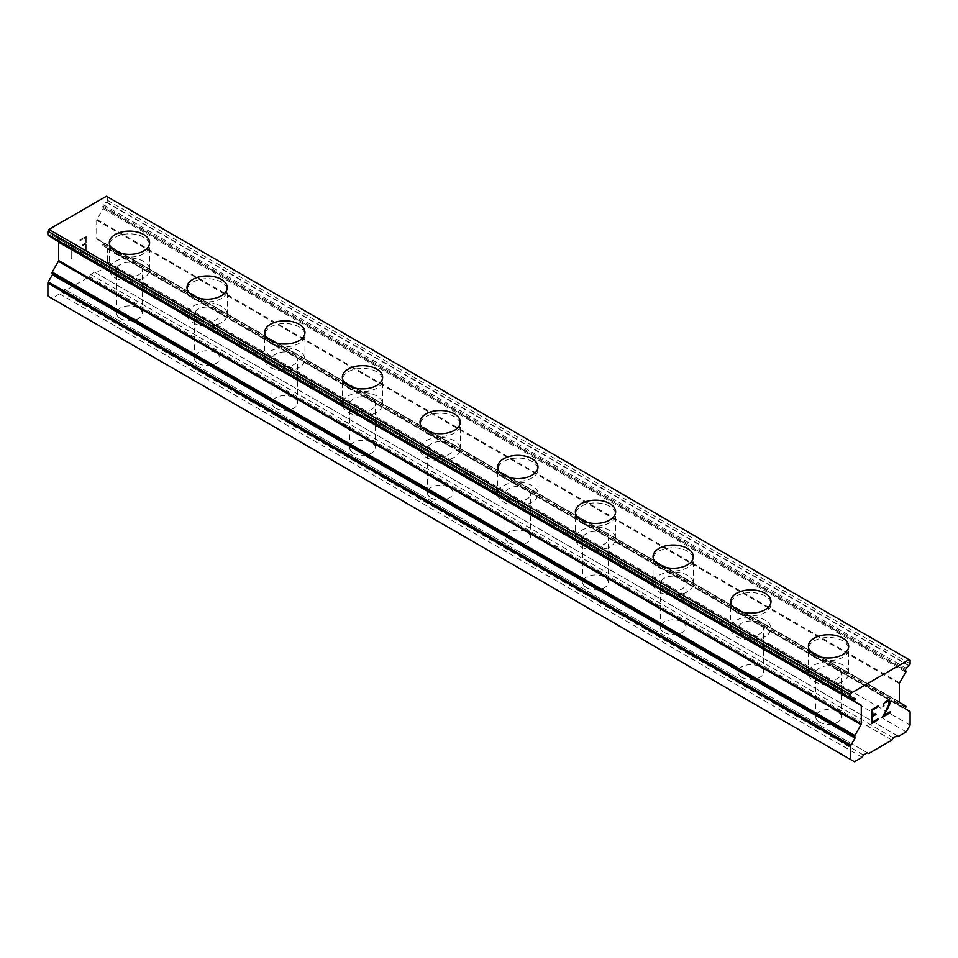 <?xml version="1.0" encoding="UTF-8"?>
<svg xmlns="http://www.w3.org/2000/svg" width="958" height="958" viewBox="0 0 958 958"><rect width="100%" height="100%" fill="white"/><g stroke="black" fill="none" stroke-linecap="round" stroke-linejoin="round"><path stroke-width="0.72" stroke-dasharray="4.79 3.59" d="M120.397 318.523A12.813 7.401 0 0 0 133.557 320.307A12.813 7.401 0 0 0 142.275 313.29A12.813 7.401 0 0 0 138.527 308.069A12.813 7.401 0 0 0 124.552 306.464A12.813 7.401 0 0 0 116.648 313.29A12.813 7.401 0 0 0 120.397 318.523M120.397 274.874A12.813 7.401 0 0 0 134.359 276.479A12.813 7.401 0 0 0 142.275 269.641A12.813 7.401 0 0 0 138.527 264.408A12.813 7.401 0 0 0 124.552 262.815A12.813 7.401 0 0 0 116.648 269.641A12.813 7.401 0 0 0 120.397 274.874M149.604 242.769L149.604 242.733A20.142 11.628 180 0 1 149.604 242.769A20.142 11.628 180 0 1 137.162 253.511A20.142 11.628 180 0 1 115.223 250.984A20.142 11.628 180 0 1 109.32 242.769A20.142 11.628 180 0 1 109.32 242.757L109.32 242.769M198.078 363.369A12.813 7.401 0 0 0 211.227 365.154A12.813 7.401 0 0 0 219.957 358.136A12.813 7.401 0 0 0 216.197 352.915A12.813 7.401 0 0 0 202.234 351.311A12.813 7.401 0 0 0 194.318 358.136A12.813 7.401 0 0 0 198.078 363.369M198.078 319.721A12.813 7.401 0 0 0 212.041 321.325A12.813 7.401 0 0 0 219.957 314.487A12.813 7.401 0 0 0 216.197 309.254A12.813 7.401 0 0 0 202.234 307.65A12.813 7.401 0 0 0 194.318 314.487A12.813 7.401 0 0 0 198.078 319.721M227.274 287.616L227.274 287.58A20.142 11.628 180 0 1 227.274 287.616A20.142 11.628 180 0 1 214.843 298.357A20.142 11.628 180 0 1 192.893 295.83A20.142 11.628 180 0 1 187.002 287.616A20.142 11.628 180 0 1 187.002 287.604L187.002 287.616M275.748 408.216A12.813 7.401 0 0 0 288.909 410A12.813 7.401 0 0 0 297.627 402.983A12.813 7.401 0 0 0 293.878 397.75A12.813 7.401 0 0 0 279.904 396.157A12.813 7.401 0 0 0 272 402.983A12.813 7.401 0 0 0 275.748 408.216M275.748 364.567A12.813 7.401 0 0 0 289.711 366.172A12.813 7.401 0 0 0 297.627 359.334A12.813 7.401 0 0 0 293.878 354.101A12.813 7.401 0 0 0 279.904 352.496A12.813 7.401 0 0 0 272 359.334A12.813 7.401 0 0 0 275.748 364.567M304.955 332.462L304.955 332.426A20.142 11.628 180 0 1 304.955 332.462A20.142 11.628 180 0 1 292.513 343.204A20.142 11.628 180 0 1 270.575 340.677A20.142 11.628 180 0 1 264.671 332.462A20.142 11.628 180 0 1 264.671 332.438L264.671 332.462M353.43 453.062A12.813 7.401 0 0 0 366.579 454.846A12.813 7.401 0 0 0 375.296 447.829A12.813 7.401 0 0 0 371.548 442.596A12.813 7.401 0 0 0 357.585 440.991A12.813 7.401 0 0 0 349.67 447.829A12.813 7.401 0 0 0 353.43 453.062M353.43 409.413A12.813 7.401 0 0 0 367.393 411.018A12.813 7.401 0 0 0 375.296 404.18A12.813 7.401 0 0 0 371.548 398.947A12.813 7.401 0 0 0 357.585 397.342A12.813 7.401 0 0 0 349.67 404.18A12.813 7.401 0 0 0 353.43 409.413M382.625 377.308L382.625 377.272A20.142 11.628 180 0 1 382.625 377.308A20.142 11.628 180 0 1 370.195 388.05A20.142 11.628 180 0 1 348.245 385.523A20.142 11.628 180 0 1 342.353 377.308A20.142 11.628 180 0 1 342.353 377.284L342.353 377.308M431.1 497.909A12.813 7.401 0 0 0 444.261 499.693A12.813 7.401 0 0 0 452.978 492.675A12.813 7.401 0 0 0 449.23 487.442A12.813 7.401 0 0 0 435.255 485.838A12.813 7.401 0 0 0 427.352 492.675A12.813 7.401 0 0 0 431.1 497.909M431.1 454.26A12.813 7.401 0 0 0 445.063 455.864A12.813 7.401 0 0 0 452.978 449.027A12.813 7.401 0 0 0 449.23 443.794A12.813 7.401 0 0 0 435.255 442.189A12.813 7.401 0 0 0 427.352 449.027A12.813 7.401 0 0 0 431.1 454.26M460.307 422.155L460.307 422.119A20.142 11.628 180 0 1 460.307 422.155A20.142 11.628 180 0 1 447.865 432.896A20.142 11.628 180 0 1 425.927 430.37A20.142 11.628 180 0 1 420.023 422.155A20.142 11.628 180 0 1 420.023 422.131L420.023 422.155M508.77 542.755A12.813 7.401 0 0 0 521.93 544.539A12.813 7.401 0 0 0 530.648 537.522A12.813 7.401 0 0 0 526.9 532.289A12.813 7.401 0 0 0 512.937 530.684A12.813 7.401 0 0 0 505.022 537.522A12.813 7.401 0 0 0 508.77 542.755M508.77 499.106A12.813 7.401 0 0 0 522.745 500.711A12.813 7.401 0 0 0 530.648 493.873A12.813 7.401 0 0 0 526.9 488.64A12.813 7.401 0 0 0 512.937 487.035A12.813 7.401 0 0 0 505.022 493.873A12.813 7.401 0 0 0 508.77 499.106M537.977 467.001L537.977 466.965A20.142 11.628 180 0 1 537.977 467.001A20.142 11.628 180 0 1 525.547 477.743A20.142 11.628 180 0 1 503.597 475.216A20.142 11.628 180 0 1 497.693 467.001A20.142 11.628 180 0 1 497.693 466.977L497.693 467.001M586.452 587.601A12.813 7.401 0 0 0 599.612 589.386A12.813 7.401 0 0 0 608.33 582.368A12.813 7.401 0 0 0 604.57 577.135A12.813 7.401 0 0 0 590.607 575.53A12.813 7.401 0 0 0 582.704 582.368A12.813 7.401 0 0 0 586.452 587.601M586.452 543.952A12.813 7.401 0 0 0 600.415 545.557A12.813 7.401 0 0 0 608.33 538.719A12.813 7.401 0 0 0 604.57 533.486A12.813 7.401 0 0 0 590.607 531.882A12.813 7.401 0 0 0 582.704 538.719A12.813 7.401 0 0 0 586.452 543.952M615.647 511.847L615.647 511.811A20.142 11.628 180 0 1 615.647 511.847A20.142 11.628 180 0 1 603.217 522.589A20.142 11.628 180 0 1 581.278 520.062A20.142 11.628 180 0 1 575.375 511.847A20.142 11.628 180 0 1 575.375 511.823L575.375 511.847M664.122 632.448A12.813 7.401 0 0 0 677.282 634.232A12.813 7.401 0 0 0 686 627.215A12.813 7.401 0 0 0 682.252 621.981A12.813 7.401 0 0 0 668.289 620.377A12.813 7.401 0 0 0 660.373 627.215A12.813 7.401 0 0 0 664.122 632.448M664.122 588.799A12.813 7.401 0 0 0 678.096 590.403A12.813 7.401 0 0 0 686 583.566A12.813 7.401 0 0 0 682.252 578.333A12.813 7.401 0 0 0 668.289 576.728A12.813 7.401 0 0 0 660.373 583.566A12.813 7.401 0 0 0 664.122 588.799M693.329 556.682L693.329 556.658A20.142 11.628 180 0 1 693.329 556.682A20.142 11.628 180 0 1 680.899 567.423A20.142 11.628 180 0 1 658.948 564.909A20.142 11.628 180 0 1 653.045 556.682A20.142 11.628 180 0 1 653.045 556.67L653.045 556.658M741.803 677.294A12.813 7.401 0 0 0 754.964 679.078A12.813 7.401 0 0 0 763.682 672.061A12.813 7.401 0 0 0 759.922 666.828A12.813 7.401 0 0 0 745.959 665.223A12.813 7.401 0 0 0 738.043 672.061A12.813 7.401 0 0 0 741.803 677.294M741.803 633.645A12.813 7.401 0 0 0 755.766 635.25A12.813 7.401 0 0 0 763.682 628.412A12.813 7.401 0 0 0 759.922 623.179A12.813 7.401 0 0 0 745.959 621.574A12.813 7.401 0 0 0 738.043 628.412A12.813 7.401 0 0 0 741.803 633.645M770.998 601.528L770.998 601.504A20.142 11.628 180 0 1 770.998 601.528A20.142 11.628 180 0 1 758.568 612.27A20.142 11.628 180 0 1 736.63 609.755A20.142 11.628 180 0 1 730.726 601.528A20.142 11.628 180 0 1 730.726 601.516L730.726 601.504M819.473 722.14A12.813 7.401 0 0 0 832.634 723.913A12.813 7.401 0 0 0 841.352 716.907A12.813 7.401 0 0 0 837.603 711.674A12.813 7.401 0 0 0 823.64 710.07A12.813 7.401 0 0 0 815.725 716.907A12.813 7.401 0 0 0 819.473 722.14M819.473 678.492A12.813 7.401 0 0 0 833.448 680.096A12.813 7.401 0 0 0 841.352 673.258A12.813 7.401 0 0 0 837.603 668.025A12.813 7.401 0 0 0 823.64 666.421A12.813 7.401 0 0 0 815.725 673.258A12.813 7.401 0 0 0 819.473 678.492M848.68 646.375L848.68 646.351A20.142 11.628 180 0 1 848.68 646.375A20.142 11.628 180 0 1 836.25 657.116A20.142 11.628 180 0 1 814.3 654.601A20.142 11.628 180 0 1 808.396 646.375A20.142 11.628 180 0 1 808.396 646.363L808.396 646.351M814.3 681.473A20.142 11.628 0 0 0 825.844 684.778A20.142 11.628 0 0 0 848.68 673.258A20.142 11.628 0 0 0 842.777 665.032A20.142 11.628 0 0 0 820.838 662.517A20.142 11.628 0 0 0 808.396 673.258A20.142 11.628 0 0 0 808.588 674.815A20.142 11.628 0 0 0 814.3 681.473M814.3 657.296A20.142 11.628 0 0 0 836.25 659.811A20.142 11.628 0 0 0 848.68 649.069A20.142 11.628 0 0 0 842.777 640.842A20.142 11.628 0 0 0 820.838 638.327A20.142 11.628 0 0 0 808.396 649.069A20.142 11.628 0 0 0 814.3 657.296M736.63 636.627A20.142 11.628 0 0 0 748.174 639.932A20.142 11.628 0 0 0 770.998 628.412A20.142 11.628 0 0 0 765.107 620.185A20.142 11.628 0 0 0 743.157 617.67A20.142 11.628 0 0 0 730.726 628.412A20.142 11.628 0 0 0 730.906 629.969A20.142 11.628 0 0 0 736.63 636.627M736.63 612.449A20.142 11.628 0 0 0 758.568 614.964A20.142 11.628 0 0 0 770.998 604.223A20.142 11.628 0 0 0 765.107 596.008A20.142 11.628 0 0 0 743.157 593.481A20.142 11.628 0 0 0 730.726 604.223A20.142 11.628 0 0 0 736.63 612.449M658.948 591.793A20.142 11.628 0 0 0 670.492 595.086A20.142 11.628 0 0 0 693.329 583.566A20.142 11.628 0 0 0 687.425 575.339A20.142 11.628 0 0 0 665.487 572.824A20.142 11.628 0 0 0 653.045 583.566A20.142 11.628 0 0 0 653.236 585.122A20.142 11.628 0 0 0 658.948 591.793M658.948 567.603A20.142 11.628 0 0 0 680.899 570.118A20.142 11.628 0 0 0 693.329 559.376A20.142 11.628 0 0 0 687.425 551.161A20.142 11.628 0 0 0 665.487 548.635A20.142 11.628 0 0 0 653.045 559.376A20.142 11.628 0 0 0 658.948 567.603M581.278 546.946A20.142 11.628 0 0 0 592.822 550.239A20.142 11.628 0 0 0 615.647 538.719A20.142 11.628 0 0 0 609.755 530.492A20.142 11.628 0 0 0 587.805 527.978A20.142 11.628 0 0 0 575.375 538.719A20.142 11.628 0 0 0 575.554 540.276A20.142 11.628 0 0 0 581.278 546.946M581.278 522.757A20.142 11.628 0 0 0 603.217 525.271A20.142 11.628 0 0 0 615.647 514.53A20.142 11.628 0 0 0 609.755 506.315A20.142 11.628 0 0 0 587.805 503.788A20.142 11.628 0 0 0 575.375 514.53A20.142 11.628 0 0 0 581.278 522.757M503.597 502.1A20.142 11.628 0 0 0 515.141 505.393A20.142 11.628 0 0 0 537.977 493.873A20.142 11.628 0 0 0 532.073 485.646A20.142 11.628 0 0 0 510.135 483.131A20.142 11.628 0 0 0 497.693 493.873A20.142 11.628 0 0 0 497.885 495.43A20.142 11.628 0 0 0 503.597 502.1M503.597 477.91A20.142 11.628 0 0 0 525.547 480.425A20.142 11.628 0 0 0 537.977 469.683A20.142 11.628 0 0 0 532.073 461.469A20.142 11.628 0 0 0 510.135 458.942A20.142 11.628 0 0 0 497.693 469.683A20.142 11.628 0 0 0 503.597 477.91M425.927 457.253A20.142 11.628 0 0 0 437.471 460.547A20.142 11.628 0 0 0 460.307 449.027A20.142 11.628 0 0 0 454.403 440.812A20.142 11.628 0 0 0 432.453 438.285A20.142 11.628 0 0 0 420.023 449.027A20.142 11.628 0 0 0 420.203 450.583A20.142 11.628 0 0 0 425.927 457.253M425.927 433.064A20.142 11.628 0 0 0 447.865 435.579A20.142 11.628 0 0 0 460.307 424.837A20.142 11.628 0 0 0 454.403 416.622A20.142 11.628 0 0 0 432.453 414.096A20.142 11.628 0 0 0 420.023 424.837A20.142 11.628 0 0 0 425.927 433.064M348.245 412.407A20.142 11.628 0 0 0 359.789 415.7A20.142 11.628 0 0 0 382.625 404.18A20.142 11.628 0 0 0 376.722 395.965A20.142 11.628 0 0 0 354.783 393.439A20.142 11.628 0 0 0 342.353 404.18A20.142 11.628 0 0 0 342.533 405.737A20.142 11.628 0 0 0 348.245 412.407M348.245 388.218A20.142 11.628 0 0 0 370.195 390.732A20.142 11.628 0 0 0 382.625 379.991A20.142 11.628 0 0 0 376.722 371.776A20.142 11.628 0 0 0 354.783 369.249A20.142 11.628 0 0 0 342.353 379.991A20.142 11.628 0 0 0 348.245 388.218M270.575 367.561A20.142 11.628 0 0 0 282.119 370.854A20.142 11.628 0 0 0 304.955 359.334A20.142 11.628 0 0 0 299.052 351.119A20.142 11.628 0 0 0 277.101 348.592A20.142 11.628 0 0 0 264.671 359.334A20.142 11.628 0 0 0 264.851 360.891A20.142 11.628 0 0 0 270.575 367.561M270.575 343.371A20.142 11.628 0 0 0 292.513 345.886A20.142 11.628 0 0 0 304.955 335.144A20.142 11.628 0 0 0 299.052 326.929A20.142 11.628 0 0 0 277.101 324.403A20.142 11.628 0 0 0 264.671 335.144A20.142 11.628 0 0 0 270.575 343.371M192.893 322.714A20.142 11.628 0 0 0 204.437 326.019A20.142 11.628 0 0 0 227.274 314.487A20.142 11.628 0 0 0 221.37 306.273A20.142 11.628 0 0 0 199.432 303.746A20.142 11.628 0 0 0 187.002 314.487A20.142 11.628 0 0 0 187.181 316.044A20.142 11.628 0 0 0 192.893 322.714M192.893 298.525A20.142 11.628 0 0 0 214.843 301.052A20.142 11.628 0 0 0 227.274 290.31A20.142 11.628 0 0 0 221.37 282.083A20.142 11.628 0 0 0 199.432 279.556A20.142 11.628 0 0 0 187.002 290.31A20.142 11.628 0 0 0 192.893 298.525M115.223 277.868A20.142 11.628 0 0 0 126.767 281.173A20.142 11.628 0 0 0 149.604 269.641A20.142 11.628 0 0 0 143.7 261.426A20.142 11.628 0 0 0 121.75 258.899A20.142 11.628 0 0 0 109.32 269.641A20.142 11.628 0 0 0 109.499 271.198A20.142 11.628 0 0 0 115.223 277.868M115.223 253.678A20.142 11.628 0 0 0 137.162 256.205A20.142 11.628 0 0 0 149.604 245.464A20.142 11.628 0 0 0 143.7 237.237A20.142 11.628 0 0 0 121.75 234.722A20.142 11.628 0 0 0 109.32 245.464A20.142 11.628 0 0 0 115.223 253.678M875.492 713.854L872.139 715.794M878.282 718.716L872.139 722.248M878.306 705.795L871.337 709.794L871.361 723.613M883.096 706.537L883.671 704.034M888.892 700.358L885.408 701.675L883.647 704.022M889.479 700.681L888.868 700.346M890.617 711.602L884.054 715.363M889.24 702.238L888.689 705.004L882.378 717.279M888.701 701.304L889.216 702.226M85.849 237.428L85.849 242.961L85.861 237.44L79.718 240.997L85.861 237.44M85.849 242.961L82.496 244.901L85.861 242.973M82.496 244.901L82.496 245.823L82.508 244.913M82.496 245.823L85.849 243.883L82.508 245.835M85.849 243.883L85.849 249.415L85.861 243.895M85.849 249.415L79.694 252.972L85.861 249.427M79.694 252.972L79.694 253.894L79.718 252.984M79.694 253.894L86.639 249.882L86.639 236.051L79.694 240.063L79.718 240.997L79.718 240.075L86.663 236.063L86.663 249.894L79.718 253.906M74.209 246.853L74.209 245.883L74.221 246.865L71.994 246.338L74.221 246.865M74.209 245.883L73.036 245.871L74.221 245.895M71.167 244.997L71.167 258.828L71.191 245.008M71.167 258.828L71.97 258.373L71.97 246.326L71.994 258.385L71.191 258.84M47.9 296.106L51.78 298.345L59.552 293.867L60.845 291.615L64.725 289.376L66.03 290.13L89.322 276.67L90.627 274.431L94.507 272.192L95.8 272.934L103.572 268.456L107.452 261.726L107.452 248.733A1.832 1.054 120 0 0 107.068 247.894L102.961 245.523A1.102 0.635 -60 0 1 102.961 244.254L103.141 243.931A1.102 0.635 120 0 0 103.141 242.661L96.938 239.081A1.102 0.635 -60 0 1 96.71 238.578L96.71 220.232A1.102 0.635 -60 0 1 96.938 219.466L103.141 208.712A1.102 0.635 120 0 0 103.141 207.443L102.961 207.335A1.102 0.635 -60 0 1 102.961 206.066L103.644 204.88A4.946 2.85 -60 0 1 106.122 202.27L106.41 202.102A1.461 0.85 120 0 0 107.452 200.306L107.452 196.845L106.41 196.246M52.211 238.123L58.414 241.703M48.199 235.357A1.461 0.85 120 0 0 48.93 235.285L49.229 235.117A4.946 2.85 -60 0 1 51.708 234.866L52.391 235.273A1.102 0.635 -60 0 1 52.391 236.53L52.211 236.854A1.102 0.635 120 0 0 51.983 237.536M51.708 234.866L854.356 698.274L51.708 234.866M891.97 740.079L89.322 276.67M868.678 753.527L66.03 290.13M893.275 737.84L90.627 274.431M897.155 735.588L94.507 272.192M898.448 736.343L95.8 272.934M906.22 731.852L103.572 268.456M910.1 725.134L107.452 261.726M909.717 711.291L107.068 247.894M905.609 708.92L102.961 245.523L905.609 708.92M905.789 706.07L103.141 242.661M905.789 670.851L103.141 207.443M905.609 670.744L102.961 207.335L905.609 670.744M910.1 660.254L107.452 196.845M854.428 761.754L51.78 298.345M862.2 757.263L59.552 293.867M863.493 755.024L60.845 291.615M867.373 752.784L64.725 289.376M910.1 712.129L107.452 248.733M905.609 707.651L102.961 244.254M905.789 707.339L103.141 243.931M899.586 702.477L96.938 239.081L899.586 702.477M899.358 701.975L96.71 238.578M899.358 683.641L96.71 220.232M899.586 682.874L96.938 219.466M905.789 672.121L103.141 208.712M905.609 669.474L102.961 206.066M906.292 668.289L103.644 204.88M908.771 665.678L106.122 202.27M909.07 665.511L106.41 202.102M910.1 663.714L107.452 200.306M851.59 698.693L48.93 235.285M851.878 698.526L49.229 235.117M852.249 698.334L52.391 236.53M851.866 698.526L52.211 236.854M142.275 313.29L142.275 269.641M219.957 358.136L219.957 314.487M297.627 402.983L297.627 359.334M375.296 447.829L375.296 404.18M452.978 492.675L452.978 449.027M530.648 537.522L530.648 493.873M608.33 582.368L608.33 538.719M686 627.215L686 583.566M763.682 672.061L763.682 628.412M841.352 716.907L841.352 673.258M848.68 673.258L848.68 649.069M770.998 628.412L770.998 604.223M693.329 583.566L693.329 559.376M615.647 538.719L615.647 514.53M537.977 493.873L537.977 469.683M460.307 449.027L460.307 424.837M382.625 404.18L382.625 379.991M304.955 359.334L304.955 335.144M227.274 314.487L227.274 290.31M149.604 269.641L149.604 245.464M109.32 269.641L109.32 245.464M187.002 314.487L187.002 290.31M264.671 359.334L264.671 335.144M342.353 404.18L342.353 379.991M420.023 449.027L420.023 424.837M497.693 493.873L497.693 469.683M575.375 538.719L575.375 514.53M653.045 583.566L653.045 559.376M730.726 628.412L730.726 604.223M808.396 673.258L808.396 649.069M815.725 716.907L815.725 673.258M738.043 672.061L738.043 628.412M660.373 627.215L660.373 583.566M582.704 582.368L582.704 538.719M505.022 537.522L505.022 493.873M427.352 492.675L427.352 449.027M349.67 447.829L349.67 404.18M272 402.983L272 359.334M194.318 358.136L194.318 314.487M116.648 313.29L116.648 269.641"/><path stroke-width="1.44" d="M109.32 242.733A20.142 11.628 180 0 1 121.75 231.992A20.142 11.628 180 0 1 143.7 234.518A20.142 11.628 180 0 1 149.604 242.757A20.142 11.628 180 0 1 137.162 253.475A20.142 11.628 180 0 1 115.223 250.96A20.142 11.628 180 0 1 109.32 242.733A20.142 11.628 180 0 1 121.762 232.028A20.142 11.628 180 0 1 143.7 234.542A20.142 11.628 180 0 1 149.604 242.733M187.002 287.58A20.142 11.628 180 0 1 199.432 276.838A20.142 11.628 180 0 1 221.37 279.365A20.142 11.628 180 0 1 227.274 287.604A20.142 11.628 180 0 1 214.843 298.321A20.142 11.628 180 0 1 192.893 295.806A20.142 11.628 180 0 1 187.002 287.58A20.142 11.628 180 0 1 199.444 276.874A20.142 11.628 180 0 1 221.37 279.389A20.142 11.628 180 0 1 227.274 287.58M264.671 332.426A20.142 11.628 180 0 1 277.101 321.684A20.142 11.628 180 0 1 299.052 324.211A20.142 11.628 180 0 1 304.955 332.438A20.142 11.628 180 0 1 292.513 343.168A20.142 11.628 180 0 1 270.575 340.653A20.142 11.628 180 0 1 264.671 332.426A20.142 11.628 180 0 1 277.113 321.708A20.142 11.628 180 0 1 299.052 324.235A20.142 11.628 180 0 1 304.955 332.426M342.353 377.272A20.142 11.628 180 0 1 354.783 366.531A20.142 11.628 180 0 1 376.722 369.058A20.142 11.628 180 0 1 382.625 377.284A20.142 11.628 180 0 1 370.195 388.014A20.142 11.628 180 0 1 348.245 385.499A20.142 11.628 180 0 1 342.353 377.272A20.142 11.628 180 0 1 354.795 366.555A20.142 11.628 180 0 1 376.722 369.081A20.142 11.628 180 0 1 382.625 377.272M420.023 422.119A20.142 11.628 180 0 1 432.453 411.377A20.142 11.628 180 0 1 454.403 413.904A20.142 11.628 180 0 1 460.307 422.131A20.142 11.628 180 0 1 447.865 432.86A20.142 11.628 180 0 1 425.927 430.346A20.142 11.628 180 0 1 420.023 422.119A20.142 11.628 180 0 1 432.465 411.401A20.142 11.628 180 0 1 454.403 413.928A20.142 11.628 180 0 1 460.307 422.119M497.693 466.965A20.142 11.628 180 0 1 510.135 456.224A20.142 11.628 180 0 1 532.073 458.738A20.142 11.628 180 0 1 537.977 466.977A20.142 11.628 180 0 1 525.547 477.707A20.142 11.628 180 0 1 503.597 475.192A20.142 11.628 180 0 1 497.693 466.965A20.142 11.628 180 0 1 510.147 456.248A20.142 11.628 180 0 1 532.073 458.774A20.142 11.628 180 0 1 537.977 466.965M575.375 511.811A20.142 11.628 180 0 1 587.805 501.07A20.142 11.628 180 0 1 609.755 503.585A20.142 11.628 180 0 1 615.647 511.823A20.142 11.628 180 0 1 603.217 522.553A20.142 11.628 180 0 1 581.278 520.038A20.142 11.628 180 0 1 575.375 511.811A20.142 11.628 180 0 1 587.817 501.094A20.142 11.628 180 0 1 609.755 503.621A20.142 11.628 180 0 1 615.647 511.811M653.045 556.658A20.142 11.628 180 0 1 665.487 545.916A20.142 11.628 180 0 1 687.425 548.431A20.142 11.628 180 0 1 693.329 556.67A20.142 11.628 180 0 1 680.899 567.399A20.142 11.628 180 0 1 658.948 564.885A20.142 11.628 180 0 1 653.045 556.658A20.142 11.628 180 0 1 665.499 545.94A20.142 11.628 180 0 1 687.425 548.467A20.142 11.628 180 0 1 693.329 556.658M730.726 601.504A20.142 11.628 180 0 1 743.157 590.763A20.142 11.628 180 0 1 765.107 593.277A20.142 11.628 180 0 1 770.998 601.516A20.142 11.628 180 0 1 758.568 612.246A20.142 11.628 180 0 1 736.63 609.719A20.142 11.628 180 0 1 730.726 601.504A20.142 11.628 180 0 1 743.168 590.787A20.142 11.628 180 0 1 765.107 593.313A20.142 11.628 180 0 1 770.998 601.504M808.396 646.351A20.142 11.628 180 0 1 820.838 635.609A20.142 11.628 180 0 1 842.777 638.124A20.142 11.628 180 0 1 848.68 646.363A20.142 11.628 180 0 1 836.25 657.092A20.142 11.628 180 0 1 814.3 654.565A20.142 11.628 180 0 1 808.396 646.351A20.142 11.628 180 0 1 820.85 635.633A20.142 11.628 180 0 1 842.777 638.16A20.142 11.628 180 0 1 848.68 646.351M872.151 710.273L872.151 715.806L872.139 710.261L878.282 706.705L872.139 710.261M872.151 715.806L875.504 713.866L875.504 714.788L875.492 713.878M875.504 714.788L872.151 716.728L875.492 714.776M872.151 716.728L872.151 722.26L872.139 716.716M872.151 722.26L878.306 718.704L878.306 719.626L878.282 718.716M871.361 723.613L878.282 719.614L871.361 723.637L871.361 709.806L878.306 705.795L878.306 706.717L878.282 705.807M883.911 705.316L883.096 706.537L883.671 704.034L885.432 701.687L888.892 700.358L890.066 701.699L889.467 700.669M890.066 701.699L890.066 703.076L890.042 701.687M890.066 703.076L889.479 704.729L890.042 703.064M889.479 704.729L887.791 708.309L889.467 704.717M887.791 708.309L884.066 715.375L887.767 708.297M884.066 715.375L890.617 711.602L890.617 712.524L890.593 711.614M883.911 706.07L883.887 705.304M883.096 706.513L883.887 706.058M885.491 702.573L887.635 701.304L885.491 702.573M887.659 701.316L888.701 701.304L887.659 701.316M888.725 701.316L888.701 705.016L882.378 717.279L890.617 712.524M882.402 717.243L890.593 712.513M855.039 738.127A1.102 0.635 -60 0 0 855.039 736.858L854.859 736.75A1.102 0.635 -60 0 1 854.859 735.481L861.062 724.715A1.102 0.635 -60 0 0 861.29 723.949L861.29 705.615A1.102 0.635 -60 0 0 861.062 705.112L854.859 701.531A1.102 0.635 -60 0 1 854.859 700.262L855.039 699.939A1.102 0.635 -60 0 0 855.039 698.669L854.356 698.274A4.946 2.85 -60 0 0 851.878 698.526L851.59 698.693A1.461 0.85 -60 0 1 850.848 698.765A1.461 0.85 -60 0 1 850.548 698.095L850.548 694.634L851.59 692.838L909.07 659.655L910.1 660.254L910.1 663.714A1.461 0.85 -60 0 1 909.07 665.511L908.771 665.678A4.946 2.85 -60 0 0 906.292 668.289L905.609 669.474A1.102 0.635 -60 0 0 905.609 670.744L905.789 670.851A1.102 0.635 -60 0 1 905.789 672.121L899.586 682.874A1.102 0.635 -60 0 0 899.358 683.641L899.358 701.975A1.102 0.635 -60 0 0 899.586 702.477L905.789 706.07A1.102 0.635 -60 0 1 905.789 707.339L905.609 707.651A1.102 0.635 -60 0 0 905.609 708.92L909.717 711.291A1.832 1.054 -60 0 1 910.1 712.129L910.1 725.134L906.22 731.852L898.448 736.343L897.155 735.588L893.275 737.84L891.97 740.079L868.678 753.527L867.373 752.784L863.493 755.024L862.2 757.263L854.428 761.754L850.548 759.514L850.548 746.51A1.832 1.054 -60 0 1 850.932 745.24L855.039 738.127L52.391 274.718L48.283 281.832A1.832 1.054 120 0 0 47.9 283.113L47.9 296.106L850.548 759.514M52.391 273.449L855.039 736.858L52.391 273.449A1.102 0.635 -60 0 1 52.391 274.718M58.414 241.703L861.062 705.112L58.414 241.703A1.102 0.635 -60 0 1 58.642 242.206L58.642 260.552A1.102 0.635 -60 0 1 58.414 261.318L52.211 272.072A1.102 0.635 120 0 0 52.211 273.341L854.859 736.75M51.983 237.536A1.102 0.635 120 0 0 52.211 238.123L854.859 701.531M909.07 659.655L106.41 196.246L48.93 229.429L47.9 231.225L47.9 234.686A1.461 0.85 120 0 0 48.199 235.357L850.848 698.765M851.59 692.838L48.93 229.429M850.548 694.634L47.9 231.225M855.039 698.669L854.344 698.274L855.039 698.669M850.548 698.095L47.9 234.686M855.039 699.939L852.249 698.334M854.859 700.262L851.866 698.526M861.29 705.615L58.642 242.206M861.29 723.949L58.642 260.552M861.062 724.715L58.414 261.318M854.859 735.481L52.211 272.072M850.932 745.24L48.283 281.832M850.548 746.51L47.9 283.113"/></g></svg>
